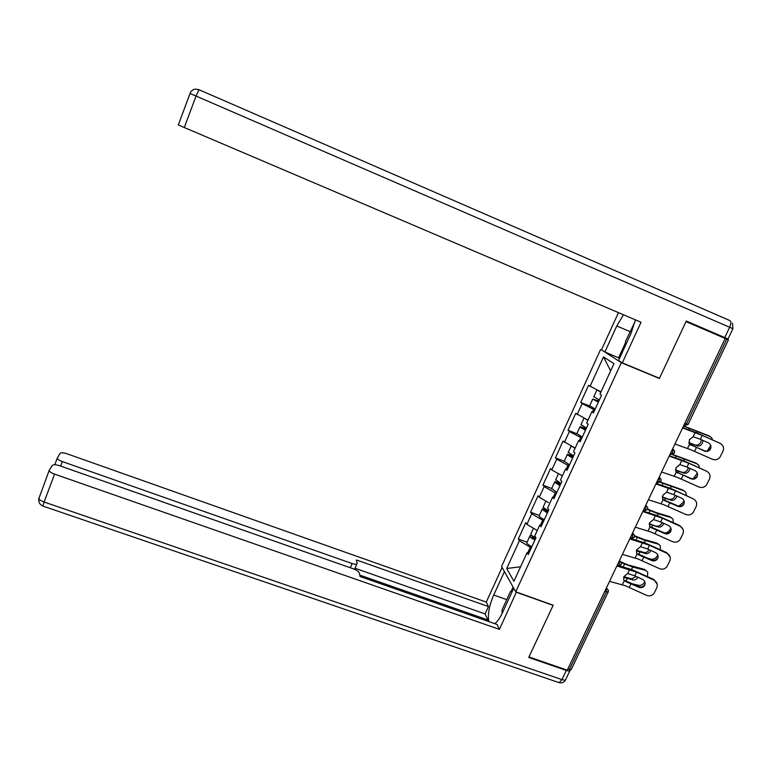 <?xml version="1.0" encoding="UTF-8"?>
<svg xmlns="http://www.w3.org/2000/svg" width="772" height="772" viewBox="0 0 772 772"><rect width="100%" height="100%" fill="white"/><g stroke="black" fill="none" stroke-linecap="round" stroke-linejoin="round"><path stroke-width="1.16" d="M600.529 349.648L501.578 566.445L515.725 591.796L621.325 362.666L602.507 350.478M686.047 321.557L728.401 339.844L688.093 424.407L686.385 423.934L726.78 339.149L686.018 321.606L659.384 378.483L621.325 362.666M520.589 566.764L506.702 568.51L513.93 581.258L527.054 552.704L528.241 554.557L536.009 537.669L534.793 535.884L539.782 525.037L541.819 525.037M506.702 568.51L519.411 540.728L518.311 538.991L527.044 542.224M537.264 530.509L526.9 524.362L525.761 522.692L518.311 538.991M526.9 524.362L531.725 513.805L530.567 512.183L539.319 515.474M548.487 502.562L539.281 497.284L538.084 495.73L530.567 512.183M539.281 497.284L544.163 486.63L542.938 485.115L551.71 488.473L556.844 492.391M562.402 475.832L551.787 469.965L550.523 468.517L542.938 485.115M551.787 469.965L556.708 459.215L555.425 457.815L564.207 461.231M575.14 448.107L563.077 441.053L555.425 457.815M564.4 442.385L569.369 431.538L568.018 430.245L576.829 433.739M588.013 420.132L575.758 413.338L568.018 430.245M577.138 414.554L582.146 403.602L580.737 402.434L589.567 405.995M600.992 391.887L588.544 385.363L580.737 402.434M589.991 386.463L603.501 356.915L613.981 363.641L599.998 394.048L601.542 395.225L593.398 412.943L591.883 411.688L586.701 422.959L588.187 424.262L580.11 441.806L578.672 440.436L573.538 451.601L574.957 453.019L566.957 470.399L565.587 468.903L560.501 479.962L561.852 481.506L553.929 498.722L552.617 497.1L547.58 508.053L548.863 509.723L541.018 526.774L539.782 525.037M543.835 520.656L542.706 520.231L540.496 525.037M542.706 520.231L531.725 513.805M556.4 493.347L555.271 492.912L553.331 497.139M555.271 492.912L544.163 486.63M552.617 497.1L554.634 497.197M569.08 465.777L567.951 465.342L566.281 468.971M567.951 465.342L556.708 459.215M565.587 468.903L567.565 469.087M581.885 437.956L580.756 437.512L579.357 440.532M580.756 437.512L569.369 431.538M578.672 440.436L580.612 440.715M594.807 409.874L593.668 409.421L592.558 411.823M593.668 409.421L582.146 403.602M591.883 411.688L593.793 412.074M726.78 339.149L728.401 339.844M610.652 370.878L603.501 356.915M515.725 591.796L553.186 605.209L528.955 656.943L567.256 670.173L725.188 338.464M608.114 592.153L571.183 669.623L567.7 669.247M531.387 547.715L530.258 547.3L527.787 552.675M530.258 547.3L519.411 540.728M527.054 552.704L529.129 552.617M658.198 377.759L659.384 378.483M700.349 439.268L708.3 442.79C710.771 444.19 711.533 446.187 710.587 448.802L710.008 449.7C708.426 451.398 706.534 451.832 704.334 451.022L689.299 443.997L689.328 439.789L693.159 436.72L700.349 439.268L702.202 435.408L682.593 427.92M702.202 435.408L720.025 443.292C723.258 445.126 724.252 447.741 723.007 451.157L719.89 457.333C717.825 459.678 715.306 460.315 712.324 459.234L690.583 449.651L674.94 444.006M689.599 444.392L704.132 450.655C706.322 451.466 708.213 451.031 709.796 449.343L710.365 448.445M682.728 427.649L697.251 433.063L720.025 443.292M712.421 439.693L711.716 437.714L708.638 435.697L683.538 425.932M683.452 426.125L710.259 436.595M688.856 442.848L697.444 445.927L688.807 442.52M707.326 450.916L710.732 445.319M703.041 440.455L702.481 442.974C701.121 445.357 699.442 446.341 697.444 445.927M695.852 445.01C697.84 445.425 699.519 444.44 700.879 442.067L701.439 439.75M708.638 435.697L709.487 436.17M598.474 401.913L595.077 400.07L598.792 401.208M598.898 400.977L592.732 399.085L598.368 402.135M589.673 405.754L595.164 409.092M593.832 396.683L599.361 399.964M596.824 389.831L600.857 392.186M600.954 391.973L599.468 391.134M625.754 344.872L625.436 341.6L635.124 321.403M502.003 613.692L502.128 609.687L510.456 591.574L512.444 591.043M619.588 358.266L604.891 351.964L601.475 349.832L618.459 312.641M604.891 351.964L616.77 325.987L623.438 314.764M724.744 337.586L729.656 327.28L732.889 328.737L728.006 338.985L686.289 321.027L659.471 378.29L622.328 362.85L618.565 360.495L630.975 333.514L635.424 319.869M622.328 362.85L641.04 322.262L178.11 124.871M618.633 357.687L625.542 342.662M516.391 592.037L499.436 629.383L54.561 474.124L44.12 502.032L561.948 679.621L566.32 670.443L528.714 657.454L553.099 605.383L516.536 592.298M513.737 588.245L502.572 612.495C500.034 617.918 497.438 621.643 494.804 623.67M506.75 599.641L493.733 595.009C489.139 605.798 487.518 614.666 488.859 621.595M493.733 595.009L504.444 571.589M502.118 567.42L486.283 602.092L488.444 606.57L356.403 559.97L357.147 563.328C357.118 564.525 355.438 564.602 352.128 563.56L62.339 461.579L60.65 466.095M487.412 621.084L487.914 619.974L485.086 613.923L488.444 606.57M38.957 497.815L38.88 498.538C38.33 502.003 39.652 504.512 42.846 506.046L44.12 502.032C41.167 500.951 39.42 499.793 38.88 498.538L49.331 470.013L52.313 465.371C53.403 464.416 55.873 464.551 59.743 465.777L353.229 568.771C356.606 570.074 358.623 571.473 359.289 572.949L360.09 576.539L497.072 624.461L499.436 629.383M486.283 602.092L67.135 453.83C63.42 452.633 61.056 452.479 60.033 453.367L57.215 458.278C57.746 459.398 59.454 460.498 62.339 461.579M49.273 470.698C49.833 471.885 51.599 473.033 54.561 474.124M566.32 670.443C568.887 671.254 570.17 671.138 570.18 670.115L570.17 670.019M487.914 619.974L359.771 575.111M485.086 613.923L355.023 568.25M511.112 591.4L513.091 587.087M686.993 467.089L694.896 470.611C697.357 472.01 698.12 474.008 697.184 476.594L696.672 477.414C695.099 479.142 693.198 479.595 690.969 478.775L675.915 471.673L676.002 467.658L679.823 464.59L686.993 467.089L688.827 463.268L669.199 456.059M688.827 463.268L706.544 471.171C709.757 472.995 710.751 475.6 709.526 478.978L706.496 485.009C704.46 487.412 701.931 488.058 698.911 486.958L677.295 477.366L661.614 471.991M676.176 472.049L690.795 478.35C693.024 479.171 694.916 478.717 696.479 476.99L696.991 476.179M669.363 455.702L683.924 460.874L706.544 471.171M673.763 494.649L681.618 498.181C684.06 499.581 684.822 501.568 683.895 504.126L683.442 504.869C681.888 506.635 679.987 507.098 677.729 506.268L664.248 500.43L662.656 499.098L662.801 495.277L666.603 492.198L673.763 494.649L675.577 490.867L655.93 483.928M675.577 490.867L693.188 498.78C696.383 500.613 697.377 503.199 696.161 506.548L693.208 512.454C691.191 514.876 688.672 515.532 685.632 514.422L664.132 504.84L648.412 499.716M662.887 499.465L677.584 505.785C679.833 506.615 681.734 506.152 683.288 504.396L683.741 503.653M656.132 483.494L670.733 488.425L693.188 498.78M660.658 521.959L668.465 525.5C670.897 526.9 671.65 528.868 670.733 531.416L670.318 532.091C668.784 533.886 666.883 534.349 664.615 533.51L651.192 527.701L649.532 526.272L649.725 522.634L653.517 519.556L660.658 521.959L662.453 518.205L642.787 511.537M662.453 518.205L679.958 526.137C683.133 527.971 684.127 530.538 682.921 533.867L680.036 539.657C678.048 542.098 675.519 542.764 672.47 541.635L651.095 532.043L635.337 527.179M651.192 527.701L649.744 526.639L652.031 527.459L664.499 532.969C666.767 533.809 668.668 533.336 670.192 531.551L670.607 530.875M643.028 511.035L657.657 515.725L679.814 525.616L683.162 529.611M647.669 549.017L655.428 552.569C657.85 553.958 658.603 555.927 657.696 558.446L657.319 559.073C655.804 560.877 653.894 561.35 651.616 560.501L638.261 554.711L636.533 553.206L636.765 549.732L640.538 546.663L647.669 549.017L649.455 545.302L629.759 538.895M649.455 545.302L666.854 553.244C670.009 555.078 670.993 557.635 669.797 560.926L666.979 566.609C665.01 569.07 662.492 569.736 659.423 568.607L638.174 559.015L622.377 554.392M638.261 554.711L636.842 553.601L639.129 554.402L651.529 559.903C653.807 560.752 655.708 560.279 657.223 558.474L657.59 557.847M632.036 538.895L644.697 542.774L666.738 552.665L670.154 557.075M634.796 575.825L642.516 579.386C644.919 580.776 645.672 582.725 644.765 585.224L644.427 585.813C642.922 587.627 641.03 588.11 638.733 587.241L625.445 581.48L623.66 579.897L623.921 576.587L627.684 573.519L634.796 575.825L636.562 572.149L618.343 566.416M636.562 572.149L653.865 580.11C657.001 581.934 657.985 584.481 656.798 587.743L654.038 593.33C652.089 595.801 649.58 596.466 646.502 595.318L625.368 585.726L609.542 581.355M625.445 581.48L624.056 580.322L626.343 581.104L638.676 586.595C640.963 587.453 642.864 586.971 644.359 585.157L644.697 584.578M619.945 566.108L631.863 569.582L653.778 579.463L657.223 584.24M619.395 560.665L619.405 564.515L617.716 566.281L616.847 566.001M699.345 467.649L698.708 465.082L695.543 462.92L672.933 454.563M672.547 454.698L697.135 463.866M675.481 470.206L684.349 473.217L675.471 469.82M693.217 478.746L697.319 473.139M689.907 468.382L689.377 470.245C688.026 472.609 686.347 473.603 684.349 473.217M682.776 472.261C684.774 472.638 686.453 471.653 687.804 469.289L688.306 467.668M695.543 462.92L696.633 463.567M585.572 429.936L582.242 428.016L585.987 429.039M586.122 428.74L584.037 427.91C581.027 426.752 579.647 426.462 579.907 427.041L585.446 430.226M576.906 433.584L582.271 437.116M581.027 424.6L586.431 428.074M584.192 418.173L587.907 420.354M686.298 495.296L685.797 492.208L682.573 489.882L660.494 482.085M660.243 482.355L684.127 490.876M662.279 497.332L671.36 500.266L662.318 496.888M678.926 506.162L683.268 502.282L684.031 500.7M676.822 496.02L676.388 497.274C675.046 499.619 673.367 500.613 671.36 500.266M669.826 499.252C671.833 499.609 673.502 498.606 674.844 496.271L675.211 495.296M682.573 489.882L683.876 490.722M572.795 457.709L569.514 455.712L573.297 456.619M573.461 456.262L571.386 455.441C568.375 454.312 566.976 454.071 567.188 454.737L572.641 458.057M564.245 461.154L569.495 464.879M568.327 452.257L573.615 455.924M571.907 446.39L575.072 448.262M673.3 522.663L673.01 519.073L669.71 516.613L656.673 512.714L647.669 509.134M645.749 505.303L645.817 509.086L643.983 510.977L647.525 509.51L658.188 513.756L671.235 517.645M649.242 524.236L658.497 527.073L649.329 523.734M664.374 532.912C666.863 533.018 668.88 531.676 670.434 528.888L670.858 528.009M663.785 523.377L663.515 524.053C662.183 526.379 660.514 527.382 658.497 527.073M656.991 526.012C659.008 526.33 660.678 525.327 662 523.001L662.164 522.644M669.71 516.613L671.215 517.636M560.134 485.221L556.911 483.147L560.723 483.947M555.753 479.653L560.926 483.513L558.841 482.722C555.83 481.622 554.421 481.438 554.595 482.182L559.951 485.627M559.903 474.452L562.363 475.909M660.34 549.751L660.321 545.688L656.972 543.102L643.887 539.445L634.545 535.758M634.545 536.279L645.363 540.525L658.458 544.183M636.36 550.909L645.749 553.63L644.273 552.53L636.504 550.359M648.326 558.436L651.23 559.208C653.836 559.565 656.007 558.252 657.725 555.261L657.812 555.058M650.825 550.455L650.757 550.59C649.435 552.897 647.766 553.91 645.749 553.63M644.273 552.53C646.203 552.82 647.833 551.874 649.175 549.703M656.972 543.102L658.584 544.221M547.599 512.483L544.424 510.331L548.265 511.025M545.843 509.549C543.189 508.661 541.954 508.603 542.118 509.385L547.387 512.946M539.29 515.542L539.049 516.053C539.599 517.018 541.355 518.215 544.299 519.653M543.295 506.808L543.073 507.3L548.342 510.852M647.457 576.549L647.737 572.071L644.34 569.35L627.79 564.834L620.07 561.485M621.335 562.643L632.664 567.053L645.807 570.479M623.622 577.359L633.108 579.955L631.67 578.807L623.844 576.761M632.992 583.97L638.637 585.369C641.049 585.707 643.134 584.529 644.881 581.847M637.923 577.263C636.572 579.318 634.97 580.216 633.108 579.955M631.67 578.807L636.244 576.491M644.34 569.35L646.048 570.547M535.17 539.493L532.053 537.264L535.044 537.524M532.477 536.009C530.499 535.498 529.582 535.604 529.746 536.328C530.267 537.351 531.995 538.576 534.928 540.014M526.977 542.369L526.716 542.938C527.228 543.98 528.945 545.215 531.869 546.663M530.953 533.713L530.692 534.263C531.223 535.276 532.95 536.501 535.884 537.939M684.803 423.288L686.385 423.934L684.31 426.048L683.606 425.806M569.253 669.787L606.387 591.854L604.823 591.275M606.396 587.955L608.394 590.377L608.249 591.883L606.387 591.854L606.502 587.753M674.467 452.981L674.545 450.964L672.972 449.034L672.74 452.595L670.366 454.505L674.41 453.106M647.602 509.327L647.727 507.561L645.817 505.168M621.238 564.621L621.383 563.039L619.482 560.482M660.967 481.284L661.073 479.402L659.471 477.376L659.211 480.975L657.155 482.876M634.362 537.1L634.497 535.43L632.866 533.249L632.548 536.936L630.367 538.595M687.524 448.484L689.521 444.305M693.159 436.72L695.167 432.532M694.559 451.34L696.392 447.499M689.811 444.604L690.728 445.145M697.367 431.953L696.904 432.918M691.644 443.89L691.123 444.99M689.213 428.653L688.653 429.83M597.547 400.697L597.248 401.343M190.008 93.557L190.028 93.508C191.002 90.874 192.846 89.417 195.538 89.118L198.935 89.697L729.887 320.563C731.229 321.499 731.152 323.738 729.656 327.28L196.059 96.066L184.247 127.621M630.039 331.603L616.77 325.987M178.284 124.987L190.028 93.508L196.059 96.066L198.935 89.697M350.324 567.748L352.128 563.56M356.828 564.062L354.57 569.302M38.841 498.162L38.928 501.713M569.852 670.8L565.828 679.244C565.808 680.296 564.515 680.422 561.948 679.621L559.102 682.651L42.971 506.094M565.538 679.929C564.062 682.409 561.919 683.317 559.102 682.651L558.378 682.409M674.245 476.247L676.224 472.107M679.823 464.59L681.811 460.44M681.251 479.045L683.085 475.243M676.311 472.203L677.43 472.918M661.083 503.749L663.042 499.648M666.603 492.198L668.571 488.087M668.079 506.5L669.884 502.726M677.729 506.268L677.584 505.785M662.955 499.552L664.248 500.43M648.036 530.991L649.985 526.938M653.517 519.556L655.467 515.484M655.023 533.693L656.818 529.959M679.958 526.137L679.814 525.616M664.615 533.51L664.499 532.969M635.115 557.992L637.045 553.978M640.538 546.663L642.478 542.619M642.082 560.646L643.858 556.95M666.854 553.244L666.738 552.665M651.616 560.501L651.529 559.903M622.309 584.751L624.22 580.766M627.684 573.519L629.605 569.514M629.267 587.357L631.023 583.69M653.865 580.11L653.778 579.463M638.733 587.241L638.676 586.595M684.185 459.465L683.577 460.739M678.52 471.296L677.855 472.686M676.04 456.242L675.307 457.777M584.742 428.547L584.365 429.357M671.129 486.736L670.385 488.29M665.512 498.451L664.711 500.14M662.994 483.571L662.096 485.463M572.052 456.136L571.598 457.12M658.188 513.756L657.31 515.59M652.629 525.365L651.684 527.334M650.072 510.659L649.001 512.888M559.488 483.475L558.957 484.633M645.363 540.525L644.35 542.648M639.853 552.038L638.782 554.277M637.257 537.495L636.032 540.072M547.03 510.553L546.422 511.884M632.664 567.053L631.515 569.456M627.202 578.46L625.995 580.978M624.567 564.091L623.178 566.995M534.687 537.399L534.002 538.885M683.616 425.768L688.055 424.494M670.019 454.341L670.743 454.631M656.547 482.635L657.3 482.934L660.909 481.438M629.971 538.451L630.782 538.759L634.275 537.312M616.867 565.963L617.716 566.281L621.142 564.853M592.732 399.085L589.557 406.004M596.91 389.976L593.726 396.924M732.898 328.718L732.503 323.063M57.215 458.278L54.802 464.734M670.318 532.091L670.192 531.551M657.319 559.073L657.223 558.474M644.427 585.813L644.359 585.157M579.907 427.041L576.752 433.903M584.018 418.077L580.882 424.899M567.188 454.737L564.071 461.54M571.203 446.004L568.163 452.624M554.595 482.182L551.507 488.917M558.503 473.68L555.56 480.087M542.118 509.385L539.049 516.053M545.92 501.086L543.073 507.3M529.746 536.328L526.716 542.938M533.452 528.251L530.692 534.263"/></g></svg>
